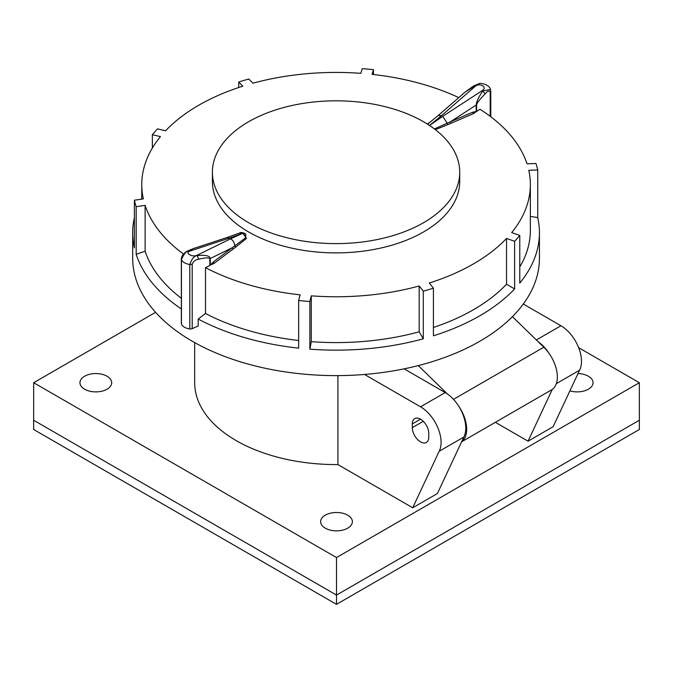 <?xml version="1.0" encoding="UTF-8"?>
<svg xmlns="http://www.w3.org/2000/svg" width="673" height="673" viewBox="0 0 673 673"><rect width="100%" height="100%" fill="white"/><g stroke="black" fill="none" stroke-linecap="round" stroke-linejoin="round"><path stroke-width="1.01" d="M476.148 111.71L473.397 113.661A3006.897 1871.966 124.2 0 0 451.045 123.268M233.119 249.086A3006.897 1588.532 116.1 0 0 214.149 263.336L210.371 265.128L213.24 262.016A3008.032 1589.13 -63.9 0 1 232.21 247.765L245.679 237.805L245.796 234.036C242.818 232.421 240.715 232.084 239.504 233.035L242.903 233.245L230.578 238.806C232.908 240.126 234.28 242.314 234.7 245.376L235.634 247.168L233.102 249.077L232.219 247.765L210.27 258.525L210.001 257.498C208.403 255.513 204.272 254.882 197.601 255.614C194.48 255.521 191.881 258.508 189.803 264.565L189.803 328.954A2.835 1.64 -0 0 0 192.192 328.66L198.198 325.993L198.198 319.052A24288.52 15722.719 -53.1 0 1 205.509 313.492A194.295 112.172 0 0 0 295.666 340.134A194.295 112.172 0 0 0 298.661 340.488M458.742 97.61A194.295 112.172 0 0 0 376.459 74.871A194.295 112.172 0 0 0 372.051 74.367A3006.897 384.064 95.2 0 1 373.465 69.672A203.372 117.413 0 0 0 362.259 68.654A3006.897 384.064 95.2 0 0 360.837 73.34A194.295 112.172 0 0 0 252.947 83.208A3006.897 1114.606 73.6 0 0 248.825 79.027A203.372 117.413 0 0 0 238.713 81.997A3006.897 1114.606 73.6 0 1 242.835 86.178A194.295 112.172 180 0 0 165.6 130.772A3006.897 2187.536 41.4 0 0 157.507 128.888A203.372 117.413 0 0 0 152.359 134.718A3006.897 2187.536 41.4 0 1 160.443 136.611A194.295 112.172 0 0 0 141.767 184.595A194.295 112.172 0 0 0 143.357 198.905A3006.897 2424.903 -15.3 0 0 134.39 200.209A203.372 117.413 0 0 0 136.165 206.687A3006.897 2424.903 -15.3 0 1 145.132 205.374L145.132 251.189A194.295 112.172 0 0 0 181.348 298.274M530.358 216.378L537.735 217.606A203.372 117.413 180 0 1 539.435 232.732L539.435 258.205A203.372 117.413 180 0 1 293.781 373.052A203.372 117.413 180 0 1 132.69 258.205L132.69 232.732A203.372 117.413 180 0 1 134.39 217.606M205.509 313.492L205.509 267.669A194.295 112.172 0 0 0 295.666 294.32A194.295 112.172 0 0 0 300.082 294.833A3006.897 384.064 -84.8 0 0 298.661 300.495L298.661 348.143A203.372 117.413 180 0 1 293.781 347.579A203.372 117.413 180 0 1 198.198 319.052M181.348 308.941A203.372 117.413 180 0 1 136.165 254.327L136.165 206.687M132.69 232.732A203.372 117.413 180 0 0 134.39 247.857L134.39 200.209M141.153 199.225A203.372 117.413 180 0 1 141.767 198.047M152.359 148.077L152.359 134.718M238.713 87.515L238.713 81.997M373.465 74.518L373.465 69.672M136.165 254.327L145.132 251.189M183.519 254.066A194.295 112.172 180 0 1 145.132 205.374M205.509 267.669L209.774 265.499M192.192 328.66L192.192 264.27C193.488 261.166 195.675 259.484 198.762 259.223C205.257 257.608 208.95 257.456 209.841 258.769A2.835 1.64 0 0 0 210.27 258.525L210.27 265.162M181.432 324.125L181.432 259.736C183.813 253.839 186.438 250.869 189.306 250.827L187.952 250.894C186.976 251.122 181.188 254.545 181.348 259.349L181.348 323.738A2.835 1.64 -0 0 0 181.432 324.125A11.348 6.553 -0 0 0 189.803 328.954M237.561 233.792L238.494 233.649M243.138 232.833L246.444 238.503L242.903 233.245L229.375 238.107L226.767 237.594L193.101 248.674L189.306 250.827L189.811 251.122L229.375 238.107M237.956 233.607L239.235 233.144M246.444 238.503L235.634 247.168M192.192 264.27L189.803 264.565C185.454 263.732 182.661 262.117 181.432 259.736L181.357 259.349M187.952 250.894L192.932 248.749M198.762 259.223L197.012 255.277C192.537 257.65 184.251 252.703 189.811 251.122M239.445 233.06L226.767 237.594M539.435 232.732A203.372 117.413 180 0 1 519.775 283.097L519.775 235.457A3006.897 2187.536 -138.6 0 0 511.682 232.58A194.295 112.172 0 0 0 530.358 184.595A194.295 112.172 0 0 0 528.768 170.294A3006.897 2424.903 164.7 0 1 537.735 169.958A203.372 117.413 0 0 0 535.96 163.489A3006.897 2424.903 164.7 0 0 526.993 163.825A194.295 112.172 180 0 0 479.95 109.219A3006.703 1496.222 -66.1 0 0 476.619 111.44L476.619 104.744C477.048 102.818 479.891 99.2 485.14 93.883C487.546 90.931 489.229 90.375 490.188 92.226L490.188 116.294M433.412 327.49A194.295 112.172 0 0 0 506.533 284.242L506.533 238.419A3006.897 2187.536 -138.6 0 1 514.618 241.287A203.372 117.413 0 0 0 519.775 235.457M506.533 284.242L514.618 288.936L514.618 241.287M514.618 288.936A203.372 117.413 180 0 1 433.412 335.819L433.412 288.179A3006.897 1114.606 -106.4 0 0 429.29 283.013A194.295 112.172 0 0 0 506.533 238.419M419.178 331.806L423.3 338.797A203.372 117.413 180 0 1 309.866 349.169L311.288 341.674A194.295 112.172 0 0 0 419.178 331.806L419.178 285.991A3006.897 1114.606 -106.4 0 1 423.3 291.148A203.372 117.413 0 0 0 433.412 288.179M423.3 338.797L423.3 291.148M537.735 217.606L537.735 169.958M309.866 349.169L309.866 301.521A3006.897 384.064 -84.8 0 1 311.288 295.851A194.295 112.172 0 0 0 419.178 285.991M311.288 341.674L311.288 295.851M519.775 266.937A194.295 112.172 0 0 0 530.358 230.418L530.358 184.595M298.661 300.495A203.372 117.413 0 0 0 309.866 301.521M490.188 92.226L490.768 91.225L490.491 89.551L482.827 90.948C478.587 97.173 476.383 101.85 476.206 104.988A2.835 1.64 0 0 0 476.619 104.744M472.715 112.214L476.206 111.466L476.206 104.988L450.355 121.821A3008.032 1872.673 -55.8 0 1 472.715 112.214L473.397 113.661M434.421 128.947L450.355 121.821L451.045 123.26L448.008 124.539L442.75 116.311L429.231 125.666L441.547 115.613L438.106 115.563L427.599 124.219M448.008 124.539L435.364 129.662M427.338 124.042L431.082 121.468M441.547 115.613L475.113 86.405C479.588 82.266 487.875 87.28 482.314 90.561L485.14 93.883M473.582 85.984L474.524 86.152L479.984 83.292L473.59 85.976L465.262 91.965L474.524 86.152L475.113 86.405M438.106 115.563L465.262 91.965M423.51 222.713A123.664 71.397 180 0 1 288.734 238.183A123.664 71.397 180 0 1 212.399 172.221A123.664 71.397 180 0 1 248.615 121.737A123.664 71.397 180 0 1 383.391 106.258A123.664 71.397 180 0 1 459.726 172.221A123.664 71.397 180 0 1 423.51 222.713M212.399 172.221L212.399 181.483A123.664 71.397 -0 0 0 288.734 247.445A123.664 71.397 -0 0 0 423.51 231.975A123.664 71.397 -0 0 0 459.726 181.483L459.726 172.221M418.286 365.599L447.461 394.016M461.619 441.799L551.473 389.919A28.367 16.379 60 0 0 543.809 347.218L512.439 316.663M461.653 441.715A28.367 16.379 -120 0 0 458.498 405.878M578.006 373.557A15.883 9.17 180 0 1 588.404 376.232A15.883 9.17 180 0 1 593.056 382.718A15.883 9.17 180 0 1 569.905 390.87M107.057 376.232A15.883 9.17 180 0 1 111.71 382.718A15.883 9.17 180 0 1 101.901 391.19A15.883 9.17 180 0 1 84.596 389.204A15.883 9.17 180 0 1 79.944 382.718A15.883 9.17 180 0 1 89.745 374.247A15.883 9.17 180 0 1 107.057 376.232M347.731 515.19A15.883 9.17 180 0 1 352.383 521.668A15.883 9.17 180 0 1 342.582 530.147A15.883 9.17 180 0 1 325.269 528.154A15.883 9.17 180 0 1 320.617 521.668A15.883 9.17 180 0 1 330.418 513.196A15.883 9.17 180 0 1 347.731 515.19M412.322 423.931A11.626 6.713 60 0 1 414.728 418.614A11.626 6.713 60 0 1 420.541 419.186A11.626 6.713 60 0 1 428.768 433.429L428.768 437.139A11.626 6.713 60 0 1 426.362 442.455A11.626 6.713 60 0 1 417.395 439.343A11.626 6.713 60 0 1 412.322 427.641L412.322 423.931L420.541 419.186M194.682 342.607L194.682 382.718A141.818 81.879 -0 0 0 236.215 440.613A141.818 81.879 -0 0 0 337.922 464.589L337.922 375.618M495.353 422.324L528.044 441.194L553.113 426.724L579.571 370.226L556.327 383.644M552.306 389.381L528.044 441.194M549.151 353.535A29.048 16.775 -120 0 0 538.114 341.674M336.5 604.346L639.35 429.5L639.35 420.238L336.5 595.083L336.5 604.346L33.65 429.5L33.667 382.718L155.589 312.331M523.3 304.028L560.937 325.757L536.347 339.958M579.571 370.226A29.048 16.775 -120 0 0 560.937 325.757M337.922 464.589L412.717 507.779L437.391 493.536L463.848 437.038L439.175 451.28L412.717 507.779M439.175 451.28A29.048 16.775 -120 0 0 420.541 406.812L364.514 374.466M404.12 368.846L445.215 392.569A29.048 16.775 60 0 1 463.848 437.038M33.667 382.718L336.5 557.555L336.5 595.083L33.65 420.238M336.5 557.555L639.333 382.718L639.35 420.238M639.333 382.718L578.645 347.68M214.149 263.336L213.24 262.016M209.841 258.769L209.841 265.473M230.578 238.806L197.012 255.277M482.314 90.561L442.75 116.311M543.809 347.218L453.484 399.358M445.215 392.569L420.541 406.812M423.283 421.315L412.322 427.641M141.767 199.132L141.767 184.595M490.777 91.225L490.777 116.74M490.474 89.543C489.641 86.119 486.158 84.032 480 83.267"/></g></svg>
